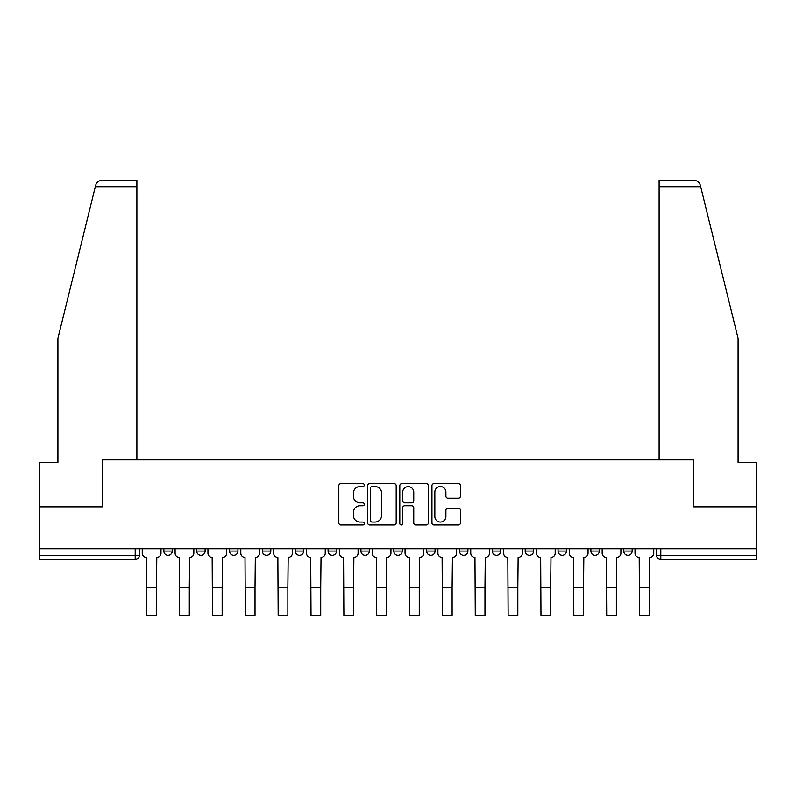 <?xml version="1.0" encoding="UTF-8"?>
<svg xmlns="http://www.w3.org/2000/svg" width="796" height="796" viewBox="0 0 796 796"><rect width="100%" height="100%" fill="white"/><g stroke="black" fill="none" stroke-linecap="round" stroke-linejoin="round"><path stroke-width="1.19" d="M364.309 485.072A1.443 1.443 0 0 0 362.857 483.62L340.897 483.62A2.07 2.07 0 0 0 338.827 485.689L338.827 522.892A2.07 2.07 0 0 0 340.897 524.962L362.857 524.962A1.443 1.443 0 0 0 364.309 523.519A1.443 1.443 0 0 0 362.857 522.067L360.021 522.067A6.617 6.617 0 0 1 353.404 515.45L353.404 512.355A6.617 6.617 0 0 1 360.021 505.739L362.857 505.739A1.443 1.443 0 0 0 364.309 504.296A1.443 1.443 0 0 0 362.857 502.843L360.021 502.843A6.617 6.617 0 0 1 353.404 496.226L353.404 493.132A6.617 6.617 0 0 1 360.021 486.515L362.857 486.515A1.443 1.443 0 0 0 364.309 485.072M525.191 548.723L525.191 551.041L533.618 551.041A4.209 4.209 0 0 1 529.4 555.25A4.209 4.209 0 0 1 525.191 551.041L525.191 548.723M459.491 548.723L459.491 551.041L467.909 551.041A4.209 4.209 0 0 1 463.7 555.25A4.209 4.209 0 0 1 459.491 551.041L459.491 548.723M426.636 548.723L426.636 551.041L435.064 551.041A4.209 4.209 0 0 1 430.855 555.25A4.209 4.209 0 0 1 426.636 551.041L426.636 548.723M393.791 548.723L393.791 551.041L402.209 551.041A4.209 4.209 0 0 1 398 555.25A4.209 4.209 0 0 1 393.791 551.041L393.791 548.723M360.936 548.723L360.936 551.041L369.364 551.041A4.209 4.209 0 0 1 365.145 555.25A4.209 4.209 0 0 1 360.936 551.041L360.936 548.723M328.091 548.723L328.091 551.041L336.509 551.041A4.209 4.209 0 0 1 332.3 555.25A4.209 4.209 0 0 1 328.091 551.041L328.091 548.723M295.236 551.041L295.236 548.723L295.236 551.041A4.209 4.209 0 0 0 299.445 555.25A4.209 4.209 0 0 1 295.236 551.041L303.664 551.041A4.209 4.209 0 0 1 299.445 555.25A4.209 4.209 0 0 0 303.664 551.041A4.209 4.209 0 0 1 299.445 555.25M262.381 551.041L262.381 548.723L262.381 551.041A4.209 4.209 0 0 0 266.6 555.25A4.209 4.209 0 0 1 262.381 551.041L270.809 551.041A4.209 4.209 0 0 1 266.6 555.25M229.537 551.041L229.537 548.723L229.537 551.041A4.209 4.209 0 0 0 233.745 555.25A4.209 4.209 0 0 1 229.537 551.041L237.954 551.041A4.209 4.209 0 0 1 233.745 555.25M458.406 498.197A2.07 2.07 0 0 0 460.476 496.127L460.476 485.689A2.07 2.07 0 0 0 458.406 483.62L434.019 483.62A2.07 2.07 0 0 0 431.949 485.689L431.949 522.892A2.07 2.07 0 0 0 434.019 524.962L458.406 524.962A2.07 2.07 0 0 0 460.476 522.892L460.476 510.286A2.07 2.07 0 0 0 458.406 508.216L447.969 508.216A2.07 2.07 0 0 0 445.899 510.286L445.899 516.534A5.532 5.532 0 0 1 440.377 522.067A5.532 5.532 0 0 1 434.845 516.534L434.845 492.047A5.532 5.532 0 0 1 440.377 486.515A5.532 5.532 0 0 1 445.899 492.047L445.899 496.127A2.07 2.07 0 0 0 447.969 498.197L458.406 498.197M95.311 186.732L95.679 185.219C96.644 182.234 98.684 180.632 101.818 180.413L136.882 180.413L136.882 186.732L95.311 186.732L57.909 338.35L57.909 462.595L39.8 462.595L39.8 506.823L102.555 506.823L102.555 459.859L693.445 459.859L693.445 506.823L756.2 506.823L756.2 548.723L39.8 548.723L39.8 555.25L139.409 555.25L139.409 548.723M136.882 186.732L136.882 459.859L102.346 459.859L102.346 506.823L39.8 506.823L39.8 548.723M396.189 485.689A2.07 2.07 0 0 0 394.12 483.62L369.732 483.62A2.07 2.07 0 0 0 367.662 485.689L367.662 522.892A2.07 2.07 0 0 0 369.732 524.962L394.12 524.962A2.07 2.07 0 0 0 396.189 522.892L396.189 485.689M401.88 483.62L426.268 483.62A2.07 2.07 0 0 1 428.338 485.689L428.338 522.892A2.07 2.07 0 0 1 426.268 524.962L415.83 524.962A2.07 2.07 0 0 1 413.761 522.892L413.761 507.808A2.07 2.07 0 0 0 411.691 505.739L404.766 505.739A2.07 2.07 0 0 0 402.706 507.808L402.706 523.519A1.443 1.443 0 0 1 401.254 524.962A1.443 1.443 0 0 1 399.811 523.519L399.811 485.689A2.07 2.07 0 0 1 401.88 483.62M656.591 548.723L656.591 555.25L756.2 555.25L756.2 559.469L660.809 559.469A4.209 4.209 0 0 1 656.591 555.25M756.2 548.723L756.2 555.25M135.191 548.723L135.191 559.469A4.209 4.209 0 0 0 139.409 555.25A4.209 4.209 0 0 1 135.191 559.469L39.8 559.469L39.8 555.25M632.163 548.723L632.163 551.041A4.209 4.209 0 0 1 627.954 555.25A4.209 4.209 0 0 1 623.746 551.041L632.163 551.041A4.209 4.209 0 0 1 627.954 555.25A4.209 4.209 0 0 0 632.163 551.041M623.746 548.723L623.746 551.041M599.318 548.723L599.318 551.041A4.209 4.209 0 0 1 595.11 555.25A4.209 4.209 0 0 1 590.891 551.041A4.209 4.209 0 0 0 595.11 555.25M590.891 548.723L590.891 551.041L599.318 551.041M566.463 548.723L566.463 551.041A4.209 4.209 0 0 1 562.255 555.25A4.209 4.209 0 0 1 558.046 551.041L566.463 551.041M558.046 548.723L558.046 551.041M533.618 548.723L533.618 551.041M500.764 548.723L500.764 551.041A4.209 4.209 0 0 1 496.555 555.25A4.209 4.209 0 0 1 492.336 551.041L500.764 551.041M492.336 548.723L492.336 551.041M467.909 548.723L467.909 551.041M435.064 548.723L435.064 551.041M402.209 548.723L402.209 551.041L402.209 548.723M369.364 548.723L369.364 551.041A4.209 4.209 0 0 1 365.145 555.25A4.209 4.209 0 0 0 369.364 551.041M336.509 548.723L336.509 551.041A4.209 4.209 0 0 1 332.3 555.25A4.209 4.209 0 0 0 336.509 551.041L336.509 548.723M303.664 548.723L303.664 551.041M270.809 548.723L270.809 551.041L270.809 548.723M237.954 548.723L237.954 551.041L237.954 548.723M196.682 548.723L196.682 551.041L205.109 551.041L205.109 548.723L205.109 551.041A4.209 4.209 0 0 1 200.891 555.25A4.209 4.209 0 0 1 196.682 551.041A4.209 4.209 0 0 0 200.891 555.25A4.209 4.209 0 0 0 205.109 551.041A4.209 4.209 0 0 1 200.891 555.25M163.837 548.723L163.837 551.041L172.254 551.041L172.254 548.723L172.254 551.041A4.209 4.209 0 0 1 168.046 555.25A4.209 4.209 0 0 1 163.837 551.041A4.209 4.209 0 0 0 168.046 555.25A4.209 4.209 0 0 0 172.254 551.041A4.209 4.209 0 0 1 168.046 555.25M372.011 486.515A1.443 1.443 0 0 0 370.558 487.958L370.558 520.624A1.443 1.443 0 0 0 372.011 522.067L375.006 522.067A6.617 6.617 0 0 0 381.622 515.45L381.622 493.132A6.617 6.617 0 0 0 375.006 486.515L372.011 486.515M413.761 492.147A5.532 5.532 0 0 0 408.229 486.615A5.532 5.532 0 0 0 402.706 492.147L402.706 500.774A2.07 2.07 0 0 0 404.766 502.843L411.691 502.843A2.07 2.07 0 0 0 413.761 500.774L413.761 492.147M142.245 548.723L142.245 553.15A4.209 4.209 0 0 0 146.464 557.359L146.772 615.587L156.464 615.587L156.464 587.577L146.772 587.577M160.991 548.723L160.991 553.15A4.209 4.209 0 0 1 156.782 557.359L156.464 587.577M95.679 185.219C96.266 183.518 96.266 183.518 95.679 185.219M700.689 186.732L700.321 185.219C699.734 183.518 699.734 183.518 700.321 185.219C699.734 183.518 699.734 183.518 700.321 185.219C699.356 182.234 697.316 180.632 694.182 180.413L659.118 180.413L684.391 180.413L659.118 180.413L659.118 459.859L693.654 459.859L693.654 506.823L756.2 506.823L756.2 462.595L738.091 462.595L738.091 338.35L700.689 186.732L659.118 186.732M175.1 548.723L175.1 553.15A4.209 4.209 0 0 0 179.309 557.359L179.627 615.587L189.309 615.587L189.309 587.577L179.627 587.577M193.836 548.723L193.836 553.15A4.209 4.209 0 0 1 189.627 557.359L189.309 587.577M207.945 548.723L207.945 553.15A4.209 4.209 0 0 0 212.164 557.359L212.472 615.587L222.164 615.587L222.164 587.577L212.472 587.577M226.691 548.723L226.691 553.15A4.209 4.209 0 0 1 222.482 557.359L222.164 587.577M240.8 548.723L240.8 553.15A4.209 4.209 0 0 0 245.009 557.359L245.327 615.587L255.019 615.587L255.019 587.577L245.327 587.577M259.546 548.723L259.546 553.15A4.209 4.209 0 0 1 255.327 557.359L255.019 587.577M273.655 548.723L273.655 553.15A4.209 4.209 0 0 0 277.864 557.359L278.182 615.587L287.863 615.587L287.863 587.577L278.182 587.577M292.391 548.723L292.391 553.15A4.209 4.209 0 0 1 288.182 557.359L287.863 587.577M306.5 548.723L306.5 553.15A4.209 4.209 0 0 0 310.719 557.359L311.027 615.587L320.718 615.587L320.718 587.577L311.027 587.577M325.246 548.723L325.246 553.15A4.209 4.209 0 0 1 321.037 557.359L320.718 587.577M339.355 548.723L339.355 553.15A4.209 4.209 0 0 0 343.564 557.359L343.882 615.587L353.563 615.587L353.563 587.577L343.882 587.577M358.091 548.723L358.091 553.15A4.209 4.209 0 0 1 353.882 557.359L353.563 587.577M372.2 548.723L372.2 553.15A4.209 4.209 0 0 0 376.418 557.359L376.727 615.587L386.418 615.587L386.418 587.577L376.727 587.577M390.945 548.723L390.945 553.15A4.209 4.209 0 0 1 386.737 557.359L386.418 587.577M405.055 548.723L405.055 553.15A4.209 4.209 0 0 0 409.263 557.359L409.582 615.587L419.273 615.587L419.273 587.577L409.582 587.577M423.8 548.723L423.8 553.15A4.209 4.209 0 0 1 419.582 557.359L419.273 587.577M437.909 548.723L437.909 553.15A4.209 4.209 0 0 0 442.118 557.359L442.437 615.587L452.118 615.587L452.118 587.577L442.437 587.577M456.645 548.723L456.645 553.15A4.209 4.209 0 0 1 452.436 557.359L452.118 587.577M470.754 548.723L470.754 553.15A4.209 4.209 0 0 0 474.963 557.359L475.282 615.587L484.973 615.587L484.973 587.577L475.282 587.577M489.5 548.723L489.5 553.15A4.209 4.209 0 0 1 485.281 557.359L484.973 587.577M503.609 548.723L503.609 553.15A4.209 4.209 0 0 0 507.818 557.359L508.137 615.587L517.818 615.587L517.818 587.577L508.137 587.577M522.345 548.723L522.345 553.15A4.209 4.209 0 0 1 518.136 557.359L517.818 587.577M536.454 548.723L536.454 553.15A4.209 4.209 0 0 0 540.673 557.359L540.982 615.587L550.673 615.587L550.673 587.577L540.982 587.577M555.2 548.723L555.2 553.15A4.209 4.209 0 0 1 550.991 557.359L550.673 587.577M569.309 548.723L569.309 553.15A4.209 4.209 0 0 0 573.518 557.359L573.836 615.587L583.528 615.587L583.528 587.577L573.836 587.577M588.055 548.723L588.055 553.15A4.209 4.209 0 0 1 583.836 557.359L583.528 587.577M602.164 548.723L602.164 553.15A4.209 4.209 0 0 0 606.373 557.359L606.691 615.587L616.373 615.587L616.373 587.577L606.691 587.577M620.9 548.723L620.9 553.15A4.209 4.209 0 0 1 616.691 557.359L616.373 587.577M635.009 548.723L635.009 553.15A4.209 4.209 0 0 0 639.218 557.359L639.536 615.587L649.228 615.587L649.228 587.577L639.536 587.577M653.755 548.723L653.755 553.15A4.209 4.209 0 0 1 649.536 557.359L649.228 587.577M660.809 548.723L660.809 559.469"/></g></svg>
